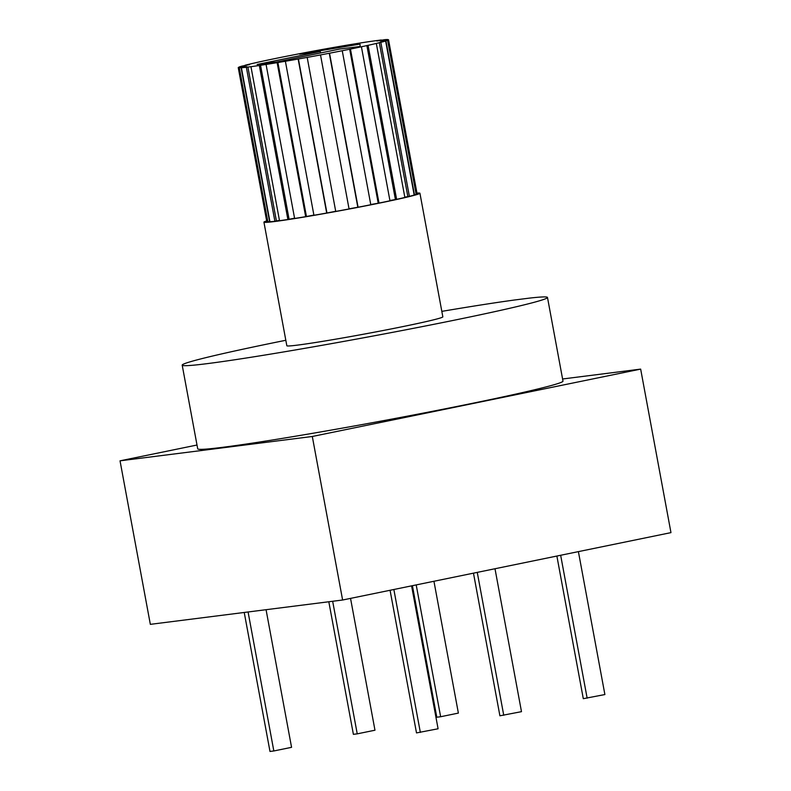 <?xml version="1.0" encoding="UTF-8"?>
<svg xmlns="http://www.w3.org/2000/svg" width="791" height="791" viewBox="0 0 791 791"><rect width="100%" height="100%" fill="white"/><g stroke="black" fill="none" stroke-linecap="round" stroke-linejoin="round"><path stroke-width="1.19" d="M416.956 193.083A79.327 2.63 169.5 0 1 419.932 193.251L442.841 316.845A79.327 2.63 169.5 0 1 404.26 326.307A79.327 2.63 169.5 0 1 286.836 345.756L263.927 222.162A79.327 2.63 169.5 0 1 266.656 220.936M419.932 193.251A79.327 2.63 169.5 0 1 381.351 202.714A79.327 2.63 169.5 0 1 263.927 222.162M320.286 51.514L299.621 54.134L360.014 44.118L360.192 46.461L339.517 49.082L276.375 62.034L257.144 64.476L320.286 51.514L320.563 52.967M239.317 67.838L246.644 66.612L241.403 67.749A76.43 2.531 -10.5 0 0 246.347 67.265L250.965 66.681A76.43 2.531 -10.5 0 0 259.339 65.485L266.073 64.447A76.43 2.531 -10.5 0 0 277.127 62.657L285.383 61.263A76.43 2.531 -10.5 0 0 298.148 59.028L307.185 57.407A76.43 2.531 -10.5 0 0 320.513 54.935L329.531 53.215A76.43 2.531 -10.5 0 0 342.246 50.723L350.453 49.072A76.43 2.531 -10.5 0 0 361.418 46.778L368.072 45.334A76.43 2.531 -10.5 0 0 376.318 43.446L380.837 42.338A76.43 2.531 -10.5 0 0 385.632 41.023L380.333 41.834L387.61 40.351A76.43 2.531 -10.5 0 0 388.539 39.758A76.43 2.531 -10.5 0 0 388.519 39.728L381.826 40.816L387.788 39.55A76.43 2.531 -10.5 0 0 384.742 39.669L376.842 41.013L381.351 40.005A76.43 2.531 -10.5 0 0 374.618 40.855L368.873 41.676A76.43 2.531 -10.5 0 0 359.045 43.189L351.471 44.415A76.43 2.531 -10.5 0 0 339.428 46.451L330.687 47.974A76.43 2.531 -10.5 0 0 317.488 50.357L308.361 52.048A76.43 2.531 -10.5 0 0 295.191 54.559L286.48 56.26A76.43 2.531 -10.5 0 0 274.507 58.682L266.992 60.245A76.43 2.531 -10.5 0 0 257.283 62.36L251.627 63.656A76.43 2.531 -10.5 0 0 245.032 65.267L249.61 64.595L241.749 66.167A76.43 2.531 -10.5 0 0 238.862 67.146L244.874 66.197L238.239 67.581A76.43 2.531 -10.5 0 0 238.239 67.611A76.43 2.531 -10.5 0 0 239.317 67.838L267.862 221.856L269.889 221.46M241.403 67.749L269.949 221.767A76.43 2.531 -10.5 0 0 274.892 221.282L279.45 220.382M246.347 67.265L274.892 221.282M250.965 66.681L279.51 220.699A76.43 2.531 -10.5 0 0 287.884 219.502L294.568 218.187M259.339 65.485L287.884 219.502M266.073 64.447L294.618 218.464A76.43 2.531 -10.5 0 0 305.672 216.675L313.889 215.063M277.127 62.657L305.672 216.675M285.383 61.263L313.928 215.281A76.43 2.531 -10.5 0 0 326.693 213.046L335.7 211.286M298.148 59.028L326.693 213.046M307.185 57.407L335.73 211.424A76.43 2.531 -10.5 0 0 349.058 208.953L320.513 54.935M349.029 208.814L358.076 207.232A76.43 2.531 -10.5 0 0 370.791 204.74L342.246 50.723M329.531 53.215L358.076 207.232M370.752 204.523L378.998 203.089A76.43 2.531 -10.5 0 0 389.963 200.795L361.418 46.778M350.453 49.072L378.998 203.089M389.914 200.519L396.617 199.352A76.43 2.531 -10.5 0 0 404.863 197.463L376.318 43.446M368.072 45.334L396.617 199.352M404.804 197.157L409.382 196.356A76.43 2.531 -10.5 0 0 414.177 195.041L385.632 41.023M380.837 42.338L409.382 196.356M414.118 194.734L416.155 194.368A76.43 2.531 -10.5 0 0 417.084 193.775L388.539 39.758M387.61 40.351L416.155 194.368M238.239 67.611L266.785 221.628A76.43 2.531 -10.5 0 0 267.862 221.856M412.418 585.686L436.79 717.219L440.636 716.735L458.375 713.096L433.943 581.276M416.204 584.915L440.636 716.735M328.819 601.763L353.389 734.335L357.235 733.85L374.974 730.212L350.542 598.392M332.665 601.269L357.235 733.85M244.231 612.461L269.988 751.45L273.834 750.966L291.563 747.327L266.063 609.703M248.077 611.977L273.834 750.966M556.874 556.043L583.303 698.68L604.888 694.547L578.399 551.624M560.661 555.262L587.149 698.186M473.473 573.159L499.902 715.796L521.487 711.663L494.998 568.739M477.26 572.377L503.748 715.301M390.072 590.274L416.501 732.911L438.085 728.778L411.587 585.854M393.859 589.493L420.347 732.417M120.034 460.827L150.339 624.346L342.612 600.013L670.966 532.63L640.661 369.11L312.307 436.484L120.034 460.827L197.008 445.026M441.823 311.367A185.747 6.16 169.5 0 1 514.644 299.987L529.258 298.138A185.747 6.16 169.5 0 1 547.481 297.446A185.747 6.16 169.5 0 1 365.966 337.352A185.747 6.16 169.5 0 1 182.197 365.155A185.747 6.16 169.5 0 1 285.818 340.278M562.589 378.988L640.661 369.11M547.481 297.446L562.984 381.114A185.747 6.16 169.5 0 1 381.47 421.02A185.747 6.16 169.5 0 1 197.71 448.813L182.197 365.155M342.612 600.013L312.307 436.484M241.037 67.502L269.583 221.52M247.87 66.948L276.415 220.966M260.536 65.218L289.081 219.236M277.888 62.459L306.433 216.477M298.395 58.93L326.94 212.947M329.264 53.205L357.809 207.222M349.671 49.161L378.217 203.178M366.866 45.512L395.411 199.53M379.304 42.585L407.849 196.613M385.889 40.657L414.435 194.675"/></g></svg>
